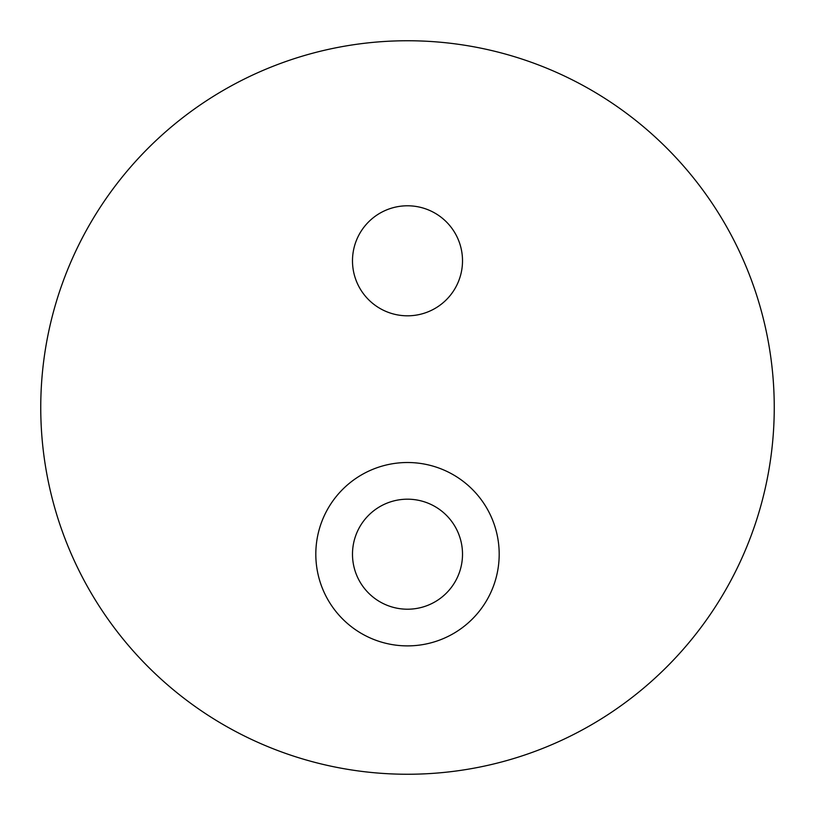 <?xml version="1.0" encoding="UTF-8"?>
<svg xmlns="http://www.w3.org/2000/svg" width="815" height="815" viewBox="0 0 815 815"><rect width="100%" height="100%" fill="white"/><g stroke="black" fill="none" stroke-linecap="round" stroke-linejoin="round"><path stroke-width="1.22" d="M462.513 260.8A55.013 55.013 0 0 0 407.5 205.788A55.013 55.013 0 0 0 352.488 260.8A55.013 55.013 0 0 0 407.5 315.812A55.013 55.013 0 0 0 462.513 260.8M499.188 554.2A91.688 91.688 0 0 0 407.5 462.513A91.688 91.688 0 0 0 315.812 554.2A91.688 91.688 0 0 0 407.5 645.888A91.688 91.688 0 0 0 499.188 554.2M40.75 407.5A366.75 366.75 0 0 1 407.5 40.75A366.75 366.75 0 0 1 774.25 407.5A366.75 366.75 0 0 1 407.5 774.25A366.75 366.75 0 0 1 40.75 407.5M352.488 554.2A55.013 55.013 0 0 1 407.5 499.188A55.013 55.013 0 0 1 462.513 554.2A55.013 55.013 0 0 1 407.5 609.212A55.013 55.013 0 0 1 352.488 554.2"/></g></svg>
